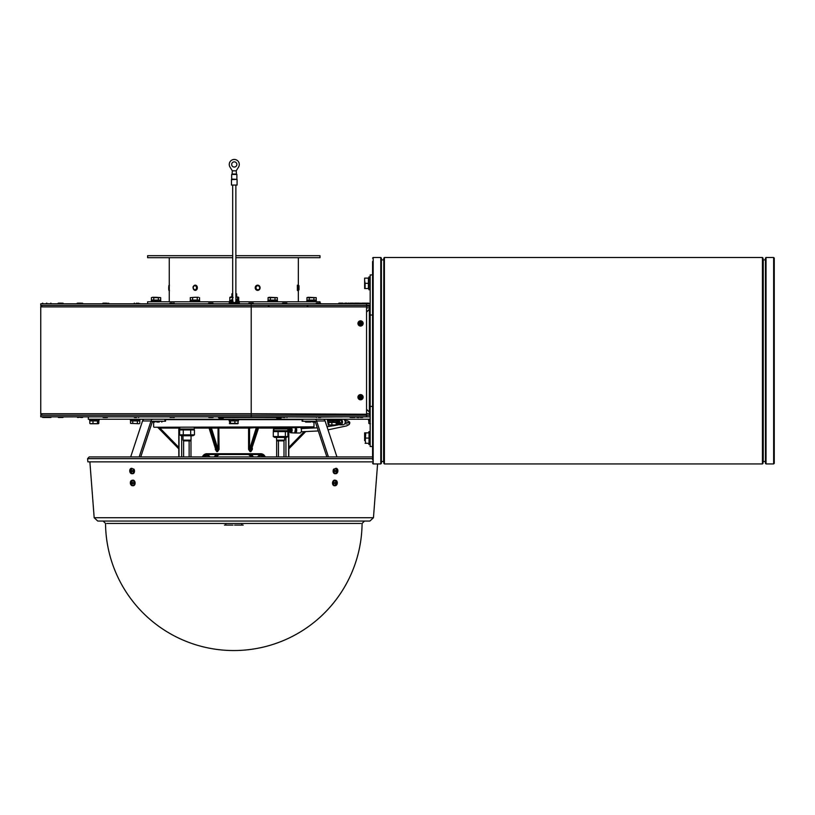 <?xml version="1.0" encoding="UTF-8"?>
<svg xmlns="http://www.w3.org/2000/svg" width="815" height="815" viewBox="0 0 815 815"><rect width="100%" height="100%" fill="white"/><g stroke="black" fill="none" stroke-linecap="round" stroke-linejoin="round"><path stroke-width="1.22" d="M231.47 300.98L229.545 300.98L229.545 302.263M238.999 302.263L238.999 300.98L237.084 300.98M327.722 420.764L327.722 422.048L333.457 422.048L332.714 420.764L333.457 422.048L337.186 422.048L337.186 420.764A1.243 1.08 -90 0 1 337.247 420.764L337.186 420.764M332.938 422.048L332.194 420.764M273.514 428.945L273.331 430.707L273.514 428.945L274.095 430.707L287.838 430.707L287.838 428.945L288.663 428.945L288.663 427.977L287.766 427.977L287.766 427.254M273.697 428.945L287.827 428.945M179.789 428.415L179.789 427.254L179.789 429.026L194.296 429.026L194.296 427.254M306.848 301.784L306.848 300.501L316.312 300.501L316.312 301.784M277.426 301.784L277.426 300.501L267.962 300.501L267.962 301.784M198.891 301.784L198.432 300.501L190.201 300.501L190.201 301.784M199.655 301.784L199.655 300.501L198.758 300.501L199.145 301.784M160.769 301.784L160.769 300.501L155.044 300.501L155.787 301.784L155.044 300.501L151.315 300.501L151.315 301.784M155.553 300.501L156.297 301.784M229.076 419.236L229.076 420.52L233.559 420.52L232.815 419.236L234.068 420.52L233.324 419.236M238.54 419.236L238.54 420.52L234.068 420.52M131.5 419.236L132.01 420.52L130.441 420.52L130.441 419.236M139.895 419.236L139.895 420.52L132.01 420.52M89.579 420.082L89.579 419.236L89.579 420.52L99.033 420.52L99.033 419.236M370.173 420.52L368.584 420.52L368.584 419.236M276.743 418.075L276.163 417.504L281.379 417.504A0.581 0.581 90 0 1 280.798 418.075L276.743 418.075L280.798 418.075M253.445 417.433L281.379 417.504M372.577 461.85L87.857 461.85L87.612 458.651L89.212 456.92L372.577 456.92M335.882 473.698L334.996 473.719A2.802 1.976 -84.4 0 1 333.111 470.866A2.802 1.976 -84.4 0 1 333.641 469.155L336.412 468.35A2.7 1.905 -84.4 0 1 337.879 471.192A2.7 1.905 -84.4 0 1 335.882 473.698A2.7 1.905 -84.4 0 1 334.079 470.958A2.7 1.905 -84.4 0 1 336.412 468.35M131.215 468.35L133.976 469.155A2.802 1.976 84.4 0 1 134.373 472.15A2.802 1.976 84.4 0 1 132.631 473.719L131.735 473.698A2.7 1.905 84.4 0 1 129.728 470.958A2.7 1.905 84.4 0 1 131.215 468.35A2.7 1.905 84.4 0 1 133.528 470.826A2.7 1.905 84.4 0 1 131.735 473.698M94.173 517.729L373.453 517.729L369.857 521.06L97.769 521.06L94.173 517.729L89.874 461.85M360.882 523.444L106.734 523.444M164.925 419.236L164.925 421.243L165.516 421.243L165.516 419.236M164.925 421.243L152.965 421.243A0.998 0.713 90 0 0 152.324 421.824L140.751 456.92M152.965 419.236A3.005 2.129 90 0 0 151.04 420.978L139.182 456.92M130.675 456.92L142.533 420.978A3.005 2.129 -90 0 1 144.459 419.236M302.1 419.236L302.1 421.243L314.661 421.243A0.998 0.713 90 0 1 315.303 421.824L326.876 456.92M323.168 419.236A3.005 2.129 90 0 1 325.093 420.978L336.941 456.92M328.435 456.92L316.587 420.978A3.005 2.129 -90 0 0 314.661 419.236M365.1 278.129L368.4 278.129L368.4 288.561L364.641 288.561L364.641 278.129M368.889 432.867L368.889 431.665L370.173 431.665M370.173 444.491L368.889 444.491L368.889 443.289M364.641 440.691L364.641 435.475L364.641 440.691M364.641 432.867L364.641 435.475L364.641 432.867M365.1 443.289L365.741 443.289L365.283 440.691L365.741 443.289L369.042 443.289L369.042 432.867L365.1 432.867M370.03 307.958L366.556 307.795L366.556 312.145L369.562 308.997M370.173 307.092L369.368 309.333L369.368 412.084L370.173 414.336L369.368 412.084L366.556 409.283L366.556 413.633L370.102 413.745M372.577 446.498L370.173 446.498L370.173 274.93L372.577 274.93M370.173 416.037L369.368 413.633M369.368 307.795L370.173 305.391L366.556 305.391L366.556 306.399M370.173 315.018L372.577 315.018M370.173 406.41L372.577 406.41M370.173 303.791L40.75 303.791L40.75 305.391L366.556 305.391L366.556 306.196L369.368 306.196M369.368 415.232L366.556 415.232L366.556 416.832L370.173 416.832M361.32 323.637A0.805 0.805 0 0 0 359.772 323.637M359.975 322.872A0.805 0.805 -90 0 0 360.352 324.207A0.805 0.805 -90 0 0 361.32 323.219A0.805 0.805 -90 0 0 359.975 322.872M359.69 322.587A1.202 1.202 90 0 1 361.707 323.107A1.202 1.202 90 0 1 360.25 324.594A1.202 1.202 90 0 1 359.69 322.587M362.369 321.568A2.608 2.608 -90 0 0 358.692 321.609A2.608 2.608 -90 0 0 358.722 325.297A2.608 2.608 -90 0 0 362.41 325.256A2.608 2.608 -90 0 0 362.369 321.568M351.031 417.474L353.435 417.474M318.502 417.474L320.58 417.474L318.502 417.474M170.172 417.474L174.807 416.903L169.601 416.903L172.148 417.474M174.237 417.474L173.401 417.474M82.529 417.474L83.099 416.903L76.946 416.903L81.704 417.474M77.527 417.474L82.162 416.903A0.581 0.581 90 0 1 81.582 417.474L80.756 417.474M48.737 417.474L50.061 417.474M43.552 417.474L49.929 417.474M50.754 417.474L51.335 416.903L42.156 416.903L42.726 417.474M47.525 417.474L45.966 417.474M62.979 417.474L61.675 417.474L63.56 416.903M58.344 416.903L59.271 417.474L58.446 417.474L62.5 417.474A0.581 0.581 90 0 0 63.081 416.903L57.865 416.903L58.446 417.474M50.887 417.474L51.335 416.832M104.025 417.474L106.429 417.474M356.889 417.474L358.967 417.474L356.889 417.474M209.73 417.474L212.134 417.474M136.462 417.474L135.31 417.474M284.832 417.474L283.681 417.474M250.001 417.474L252.416 417.474M360.495 417.474L361.748 417.474M366.556 414.234L251.214 413.725L251.214 416.832L40.75 416.832L40.75 415.232L366.556 415.232L366.556 306.898L40.75 306.898L40.75 413.725A1.508 1.508 -90 0 0 42.258 415.232L40.75 413.725L251.214 413.725L251.214 303.791M251.214 416.832L366.556 416.832M353.435 303.149L350.206 303.149A0.581 0.581 90 0 0 349.625 303.73L357.938 303.73A0.581 0.581 90 0 1 358.519 303.149L356.939 303.149M354.586 303.251A0.581 0.581 90 0 1 354.912 303.149L355.737 303.149M358.967 303.149L354.912 303.149M346.956 303.149L344.928 303.149A0.581 0.581 90 0 0 344.358 303.73L349.564 303.73L344.928 303.149M348.158 303.149L348.993 303.149M366.801 303.149L364.774 303.149A0.581 0.581 90 0 0 364.203 303.73L369.409 303.73L368.838 303.149L364.203 303.149M368.003 303.149L368.838 303.149M365.028 303.149L361.799 303.149M343.166 303.149L339.101 303.149A0.581 0.581 90 0 0 338.531 303.73L343.736 303.73L341.128 303.149M339.101 303.149L339.926 303.149M134.485 303.149A0.581 0.581 90 0 0 133.905 303.73L140.638 303.73L136.513 303.149M77.894 303.73A0.581 0.581 90 0 1 78.362 303.16M58.344 303.73A0.581 0.581 90 0 1 58.925 303.149M46.801 303.149A0.581 0.581 90 0 1 46.822 303.149L46.7 303.149A0.581 0.581 90 0 0 46.119 303.73L51.457 303.73L50.887 303.149M46.119 303.791L42.156 303.73A0.581 0.581 90 0 1 42.726 303.149M60.473 303.149L58.446 303.149A0.581 0.581 90 0 0 57.865 303.73L63.56 303.73L62.979 303.149M61.675 303.149L58.446 303.149M81.582 303.149L77.527 303.149A0.581 0.581 90 0 0 76.946 303.73L82.162 303.73L79.554 303.149M77.527 303.149L78.352 303.149M105.227 303.149L103.199 303.149A0.581 0.581 90 0 0 102.619 303.73L109.19 303.73L108.619 303.149M106.429 303.149L103.199 303.149M172.199 303.149L170.172 303.149A0.581 0.581 90 0 0 169.601 303.73L174.807 303.73L170.172 303.149M173.401 303.149L174.237 303.149M212.134 303.149L213.54 303.73L208.324 303.73A0.581 0.581 90 0 1 208.905 303.149L209.73 303.149M212.959 303.149L208.905 303.149M252.416 303.149L253.811 303.73L248.606 303.73A0.581 0.581 90 0 1 249.176 303.149L250.001 303.149M253.241 303.149L249.176 303.149M286.085 303.149L287.491 303.73L282.275 303.73A0.581 0.581 90 0 1 282.856 303.149L283.681 303.149M286.911 303.149L282.856 303.149M319.755 303.149L321.161 303.73L315.945 303.73A0.581 0.581 90 0 1 316.526 303.149L317.351 303.149M320.58 303.149L316.526 303.149M357.938 303.791L363.154 303.73L360.546 303.149M364.203 303.791L359.344 303.149M352.233 303.149L350.206 303.149M366.556 303.791L366.556 306.196M359.975 396.63A0.805 0.805 -90 0 0 360.352 397.964A0.805 0.805 -90 0 0 361.32 396.976A0.805 0.805 -90 0 0 359.975 396.63M359.69 396.355A1.202 1.202 90 0 1 361.707 396.874A1.202 1.202 90 0 1 360.25 398.362A1.202 1.202 90 0 1 359.69 396.355M362.369 395.336A2.608 2.608 -90 0 0 358.692 395.367A2.608 2.608 -90 0 0 358.722 399.055A2.608 2.608 -90 0 0 362.41 399.014A2.608 2.608 -90 0 0 362.369 395.336M361.32 397.394A0.805 0.805 0 0 0 359.772 397.394M773.649 463.939L773.649 257.489L766.029 257.489L766.029 463.939L773.649 463.939L774.25 463.338L774.25 258.09L774.25 459.925M766.029 463.939L765.428 463.338L765.428 258.09L766.029 257.489M765.428 259.893L763.227 259.893L763.227 461.535L765.428 461.535M763.023 425.257L763.023 296.171M762.422 463.939L763.023 463.338L763.023 258.09L762.422 257.489L384.405 257.489L383.804 258.09L383.804 463.338L384.405 463.939L762.422 463.939L762.422 257.489M381.389 462.94L381.389 461.535L383.6 461.535L383.804 259.69M380.788 463.939L380.788 257.489L373.178 257.489L373.178 463.939L380.788 463.939L381.389 463.338L381.389 258.487L381.389 259.893L383.6 259.893M381.389 360.709L381.389 258.09L380.788 257.489M372.577 459.925L372.577 261.493M368.4 283.345L365.1 283.345L365.1 288.561M364.641 280.737L365.1 283.345M370.173 289.763L368.889 289.763L368.889 276.927L370.173 276.927M259.374 427.254L258.61 427.824L250.918 451.082L250.154 451.082L249.553 449.411L249.553 428.058L257.469 427.498L258.467 428.058M209.16 428.058L209.394 427.498L211.442 428.058A0.805 0.764 90 0 1 212.206 427.254M255.411 427.254A0.805 0.764 90 0 1 256.175 428.058L249.553 449.411L248.575 449.411L248.575 428.058L249.553 428.058A0.805 0.764 -90 0 0 248.799 427.254L248.575 428.058L211.442 428.058L218.063 449.411L217.534 451.642L219.052 449.411L218.828 427.254A0.805 0.764 90 0 0 218.063 428.058L218.063 449.411L219.052 449.411M209.985 427.254L217.462 451.082L216.709 451.082L215.781 449.411L215.924 450.114L209.007 427.824L208.243 427.254M157.346 427.254L157.916 427.498L157.346 427.254A0.805 0.784 90 0 1 157.916 427.498L178.801 448.861L157.916 427.498L159.923 428.058L160.086 427.254M215.292 448.097L215.7 449.411M215.292 449.411L216.78 451.642L217.534 451.642M209.221 427.254L216.78 451.642M257.642 427.254L250.154 451.082L250.837 451.642L252.334 449.411L252.334 448.097M258.406 427.254L250.837 451.642M248.575 449.411L250.083 451.642M154.035 427.254L313.989 426.856L154.035 427.254M153.638 426.856L153.638 422.048M165.516 419.644L229.076 419.644M238.54 419.644L302.1 419.644M309.71 427.498L309.68 427.518A0.805 0.784 90 0 1 310.25 427.254L309.537 427.498A0.805 0.784 90 0 1 310.087 427.254M300.939 428.058L309.537 427.498M307.703 428.058L307.53 427.254M257.662 456.92A3.403 3.403 0 0 1 263.673 456.92M258.192 456.92A2.954 2.954 0 0 1 262.257 456.033L262.542 455.738A3.362 3.362 0 0 0 257.723 456.92M262.562 455.728L262.562 455.728A3.382 3.382 0 0 1 263.469 456.634L263.163 456.94M209.903 456.92A3.362 3.362 0 0 0 205.074 455.738L205.37 456.033A2.954 2.954 0 0 1 209.424 456.92M203.944 456.92A3.403 3.403 0 0 1 209.954 456.92M204.168 456.645L204.158 456.634A3.382 3.382 0 0 1 205.064 455.728L205.074 455.738M205.37 456.033L206.256 456.92M261.37 456.92L262.257 456.033M265.201 456.92A4.808 4.808 0 0 0 260.668 453.721L247.729 453.721L250.989 454.515L260.668 454.515A4.004 4.004 0 0 1 264.345 456.92M252.263 456.92L249.991 454.658A3.209 3.209 0 0 0 247.729 453.721L250.989 453.721L253.394 456.92M203.281 456.92A4.004 4.004 0 0 1 206.949 454.515L216.627 454.515L219.897 453.721L247.729 453.721A3.209 3.209 0 0 1 249.991 454.658L250.134 453.721M214.223 456.92L216.627 453.721L219.897 453.721L206.949 453.721A4.808 4.808 0 0 0 202.415 456.92M217.493 453.721L217.625 454.658L215.364 456.92M217.625 454.658A3.209 3.209 0 0 1 219.897 453.721L219.897 453.721A3.209 3.209 0 0 0 217.625 454.658L218.196 455.218A2.404 2.404 0 0 1 219.897 454.515L247.729 454.515A2.404 2.404 0 0 1 249.431 455.218L251.132 456.92M243.186 525.074L234.608 525.074M233.008 525.074L224.441 525.074M88.295 416.832L88.295 419.236L370.173 419.236M342.106 416.832L321.13 417.076M342.106 416.913L282.275 416.903L282.856 417.474M315.976 417.076L287.868 416.913M76.946 416.832L63.081 416.903L62.5 417.474M152.456 422.048L154.942 422.048L152.456 422.048M159.261 422.048L156.775 422.048L159.261 422.048M156.052 421.243L156.775 422.048M312.675 422.048L315.374 422.048L312.675 422.048A0.723 0.723 0 0 1 311.962 421.324L311.962 421.243M305.88 422.048L310.851 422.048L305.88 422.048A0.723 0.723 0 0 1 305.156 421.324L305.156 421.243M313.989 426.856L313.989 422.048L315.161 422.048M131.602 470.561L130.553 470.815A4.798 0.723 -169.6 0 1 130.125 470.622A1.63 1.151 -95.6 0 0 130.156 471.406L130.971 471.824A4.798 3.525 110.7 0 0 131.032 472.608L131.572 472.119M131.276 471.121L130.583 471.274M132.315 471.162L131.653 471.304A4.798 1.314 3.3 0 0 132.387 471.467A1.63 1.151 -95.6 0 0 132.356 470.683L132.356 470.683A4.798 0.734 172.7 0 0 131.643 470.846L131.602 470.846M130.92 469.471A4.798 3.657 72.9 0 0 130.909 470.296L131.246 470.306A4.798 2.934 -73.3 0 1 131.48 469.481A1.63 1.151 -95.6 0 0 130.92 469.471L131.49 469.878M131.032 472.608A1.63 1.151 -95.6 0 0 131.592 472.629A4.798 3.066 -105.3 0 1 131.297 471.834L131.388 471.59M131.093 471.498L130.655 471.753A4.238 3.362 -13.4 0 1 130.736 471.478L131.297 471.121M131.806 480.351L132.672 480.157A2.802 1.976 84.4 0 1 135.086 482.724A2.802 1.976 84.4 0 1 133.222 485.72L132.336 485.699A2.7 1.905 84.4 0 1 130.329 482.959A2.7 1.905 84.4 0 1 131.806 480.351A2.7 1.905 84.4 0 1 134.129 482.816A2.7 1.905 84.4 0 1 132.336 485.699M132.193 482.562L131.144 482.806A4.798 0.723 -169.6 0 1 130.716 482.623A1.63 1.151 -95.6 0 0 130.746 483.407L131.561 483.815A4.798 3.525 110.7 0 0 131.623 484.609L132.162 484.12M131.164 483.275L132.224 483.387L131.337 483.468A4.238 3.362 -13.4 0 0 131.246 483.743L131.684 483.499M132.183 483.305L132.244 483.305A4.798 1.314 3.3 0 0 132.977 483.468A1.63 1.151 -95.6 0 0 132.947 482.684L132.947 482.684A4.798 0.734 172.7 0 0 132.234 482.837L132.193 482.847M131.51 481.461A4.798 3.657 72.9 0 0 131.5 482.286L131.836 482.297A4.798 2.934 -73.3 0 1 132.071 481.482A1.63 1.151 -95.6 0 0 131.51 481.461L132.081 481.879M131.623 484.609A1.63 1.151 -95.6 0 0 132.183 484.619A4.798 3.066 -105.3 0 1 131.887 483.825L132.122 483.58M336.351 470.856L337.033 470.846L336.024 470.571L336.727 470.306A4.798 3.637 -69.6 0 0 336.738 469.481L336.157 469.888M336.31 471.141L336.87 471.488A4.238 3.423 15.2 0 1 336.941 471.773L336.34 471.152L337.451 471.467A1.63 1.151 95.6 0 0 337.502 470.683A4.798 0.601 171.1 0 1 337.074 470.846L336.921 470.652A4.238 3.596 170.7 0 0 337.033 470.367L336.137 470.53M336.035 470.815L335.994 470.815A4.798 0.856 -171.1 0 0 335.281 470.622A1.63 1.151 95.6 0 0 335.23 471.406L335.23 471.406A4.798 1.192 -1.8 0 0 335.963 471.284L336.024 471.284M336.738 469.481A1.63 1.151 95.6 0 0 336.188 469.471A4.798 2.975 76 0 1 336.401 470.296L336.269 470.54A4.238 3.046 6.3 0 0 336.035 470.347L336.198 470.632M336.014 472.13L336.544 472.629A4.798 3.566 -107.6 0 0 336.636 471.834L336.452 471.508M336.075 471.569L336.31 471.824A4.798 3.046 108 0 1 335.984 472.608A1.63 1.151 95.6 0 0 336.544 472.629M335.291 485.699L334.395 485.72A2.802 1.976 -84.4 0 1 332.52 482.867A2.802 1.976 -84.4 0 1 334.945 480.157L335.821 480.351A2.7 1.905 -84.4 0 1 337.278 483.193A2.7 1.905 -84.4 0 1 335.291 485.699A2.7 1.905 -84.4 0 1 333.488 482.959A2.7 1.905 -84.4 0 1 335.821 480.351M336.442 483.305L335.719 483.142L336.279 483.489A4.238 3.423 15.2 0 1 336.351 483.774L335.739 483.142L336.86 483.468A1.63 1.151 95.6 0 0 336.911 482.684A4.798 0.601 171.1 0 1 336.483 482.837L335.434 482.572L336.137 482.297A4.798 3.637 -69.6 0 0 336.147 481.482L335.566 481.879M335.444 482.816L335.393 482.806A4.798 0.856 -171.1 0 0 334.68 482.623A1.63 1.151 95.6 0 0 334.639 483.407L334.639 483.407A4.798 1.192 -1.8 0 0 335.373 483.275L334.71 483.132M336.147 481.482A1.63 1.151 95.6 0 0 335.597 481.461A4.798 2.975 76 0 1 335.811 482.286L335.546 482.521M336.483 482.837L336.33 482.653A4.238 3.596 170.7 0 0 336.442 482.368L335.719 482.572M335.423 484.12L335.953 484.619A4.798 3.566 -107.6 0 0 336.045 483.825L335.862 483.499M336.045 483.825L335.709 483.815A4.798 3.046 108 0 1 335.393 484.609A1.63 1.151 95.6 0 0 335.953 484.619M131.602 420.927L131.195 419.236M370.173 423.729L369.134 423.627M369.47 423.729L368.818 423.372L368.818 420.927L370.173 420.927M368.818 423.372L370.407 423.729M327.824 422.048L328.18 423.576M327.824 423.372L328.934 423.729M98.493 423.627L90.129 423.627M90.465 423.729L98.146 423.729L98.809 423.372L98.809 420.927L97.494 420.927L97.494 423.372M97.494 420.927L89.803 420.927L89.803 423.372M98.146 423.729L98.809 423.372M92.992 420.927L92.992 423.372M139.171 423.729L130.543 423.372L139.171 423.729M130.543 423.372L130.543 420.927L132.743 420.927L132.743 423.372M132.743 420.927L139.793 420.927L139.793 423.372M137.378 420.927L137.378 423.372M229.372 423.372L229.912 423.729L229.372 420.927L238.245 420.927L237.817 423.729L229.687 423.668M230.451 420.927L230.451 423.372L238.245 423.372M234.893 420.927L234.893 423.372M229.912 423.729L230.451 423.372M183.029 440.151L183.772 440.884L190.313 440.884L191.046 440.151L183.029 440.151L183.029 435.76M298.351 301.784L298.341 288.479M298.341 287.023L298.351 257.693M235.871 255.686L320 255.686L320 257.693L235.871 257.693M232.672 257.693L147.627 257.693L147.627 255.686L232.672 255.686M320 303.149L320 301.784L238.999 301.784M229.545 301.784L147.627 301.784L147.627 303.791M156.042 297.292L160.667 297.648L153.729 297.648L152.568 297.292L156.042 297.292M151.417 297.648L152.568 297.292L151.417 297.648L151.417 300.103L153.729 300.103L153.729 297.648M160.667 297.648L160.667 300.103L153.729 300.103M158.355 300.103L158.355 297.648M198.402 297.292L194.928 297.292L198.402 297.292M190.292 297.648L194.928 297.292L190.292 297.648L190.292 300.103L192.615 300.103L192.615 297.648M199.553 297.648L199.553 300.103L192.615 300.103M197.24 300.103L197.24 297.648M268.064 297.648L277.324 297.648L269.225 297.292L268.064 297.648L268.064 300.103L270.376 300.103L270.376 297.648M277.324 297.648L277.324 300.103L270.376 300.103M275.012 300.103L275.012 297.648M306.949 297.648L316.21 297.648L308.111 297.292L306.949 297.648L306.949 300.103L309.262 300.103L309.262 297.648M316.21 297.648L316.21 300.103L313.897 300.103L313.897 297.648M313.897 300.103L309.262 300.103M179.636 434.864L179.636 429.923L183.273 429.923L183.273 434.864L194.449 434.864L192.89 435.76L181.185 435.76L179.636 434.864L183.273 434.864M192.89 429.026L194.449 429.923L183.273 429.923M194.449 434.864L194.449 429.923M190.669 434.864L190.669 429.923M223.076 418.075L219.011 418.075L223.076 418.075A0.581 0.581 90 0 0 223.646 417.504L248.972 417.433M281.175 417.433L281.175 416.832M218.634 417.433L218.634 416.832M276.57 440.151L277.314 440.884L283.854 440.884L284.588 440.151L276.57 440.151L276.57 437.441M273.402 427.254L273.402 427.977L273.677 427.254M274.217 427.254L274.217 427.977L275.001 427.977L275.001 427.254M275.001 427.977L276 427.977L276 427.254L276 427.977L277.181 427.977L277.181 427.254M278.486 427.254L278.486 427.977L279.871 427.977L279.871 427.254M281.287 427.254L281.287 427.977L282.673 427.977L282.673 427.254M283.987 427.254L283.987 427.977L285.158 427.977L285.158 427.254L285.158 427.977L286.941 427.977L286.941 427.254M286.157 427.254L286.157 427.977M287.491 427.254L287.766 427.977M281.287 427.977L279.871 427.977M278.486 427.977L277.181 427.977M274.217 427.977L273.677 427.977M287.491 427.977L286.941 427.977M283.987 427.977L282.673 427.977M278.088 436.545L287.868 436.545L286.432 437.441L274.726 437.441L273.3 436.545L278.088 436.545L278.088 431.604L273.3 431.604L274.726 430.707M273.3 436.545L273.3 431.604M285.372 436.545L285.372 431.604L278.088 431.604M287.868 436.545L287.868 431.604L286.432 430.707M287.868 431.604L285.372 431.604M336.727 424.9L328.18 424.9L336.432 425.257L336.727 422.445L336.137 422.445L336.137 424.9M328.476 425.257L328.18 422.445L331.868 422.445L331.868 424.9M331.868 422.445L336.137 422.445M236.676 296.813L236.676 293.848L235.871 293.848M232.672 293.522L231.868 293.848L232.672 293.848M236.676 293.848L235.871 293.522M235.871 297.088L238.724 297.424L237.583 297.424L237.583 300.368L238.724 300.368L237.033 300.521M238.724 297.424L238.724 300.368M233.131 297.424L229.82 297.424L229.82 300.368L231.48 300.725M229.82 297.424L230.961 297.424M230.961 300.368L229.82 300.368M235.871 296.813L238.408 297.139M230.136 297.139L232.672 296.813M229.901 303.231L229.901 303.791L229.901 303.231M238.642 303.791L238.642 303.231M238.347 303.231L238.347 303.791M237.776 303.791L237.776 303.231M236.961 303.231L236.961 303.791M235.963 303.791L235.963 303.262M232.581 303.262L232.581 303.791M231.592 303.791L231.592 303.231M230.777 303.231L230.777 303.791M230.197 303.791L230.197 303.231M337.227 419.807L336.829 419.236M328.078 419.236L328.078 419.807M328.384 419.807L328.384 419.236M328.954 419.236L328.954 419.807M329.769 419.807L329.769 419.236M330.768 419.236L330.768 419.807M331.878 419.807L331.878 419.236M333.029 419.236L333.029 419.807M334.14 419.807L334.14 419.236M335.138 419.236L335.138 419.807M335.953 419.807L335.953 419.236M336.534 419.236L336.534 419.807M236.014 303.231L239.284 303.231L239.284 302.263L236.788 302.263M231.755 302.263L229.26 302.263L229.26 303.231L232.54 303.231M233.029 301.02L232.071 301.02M232.672 300.195A1.803 1.803 -90 0 0 233.599 302.701A1.803 1.803 -90 0 0 235.871 300.195M234.751 303.791A2.802 2.802 -90 0 0 235.871 298.718A2.802 2.802 90 0 1 234.751 303.791M233.487 303.72A2.802 2.802 90 0 1 232.672 298.718A2.802 2.802 -90 0 0 233.803 303.791M236.584 301.703A2.404 2.404 -90 0 0 235.871 299.227A2.404 2.404 -90 0 1 236.584 301.703A2.404 2.404 -90 0 1 232.988 303.058A2.404 2.404 -90 0 1 232.672 299.227A2.404 2.404 -90 0 0 232.988 303.058A2.404 2.404 -90 0 0 236.584 301.703M232.672 185.056L232.672 301.02A1.599 1.599 90 0 0 234.302 302.63A1.599 1.599 90 0 0 235.871 300.969A1.599 1.599 90 0 1 234.302 302.63A1.599 1.599 90 0 1 232.723 300.623M337.461 419.807L327.447 419.807L327.447 420.764L337.471 420.764L337.461 419.807A2.201 1.905 -90 0 1 337.705 424.187A2.201 1.905 90 0 1 337.186 424.187L337.206 423.25L337.502 424.187A2.201 1.905 -90 0 0 337.471 419.817L337.471 420.764M337.186 424.187L337.705 424.187M337.471 419.99L339.152 422.007L337.308 420.764M337.278 423.25A1.243 1.08 -90 0 0 338.317 422.007M343.166 419.236A2.802 2.435 90 0 1 342.758 424.809L340.038 424.809A2.802 2.435 -90 0 0 340.446 419.236M336.829 419.501A2.608 2.262 90 0 1 339.611 421.274A2.608 2.262 90 0 1 336.727 424.472M339.274 424.615L342.147 421.243L339.244 419.409M290.975 432.368A2.201 1.1 90 0 1 290.823 432.388A2.201 1.1 90 0 1 290.68 432.368L290.456 431.43L290.975 432.368A2.201 1.1 -90 0 0 291.923 430.035A2.201 1.1 -90 0 0 290.823 427.977A2.201 1.1 -90 0 0 290.649 428.007M289.926 429.587A1.243 0.621 -90 0 0 289.855 430.188L289.376 430.188A2.201 1.1 -90 0 0 290.323 432.368M290.619 432.368A2.201 1.1 -90 0 0 291.576 430.188A2.201 1.1 -90 0 0 291.454 429.159A2.201 1.1 -90 0 0 290.476 427.977A2.201 1.1 -90 0 0 290.466 427.977L287.715 427.977M288.663 427.977L291.576 430.188L287.929 428.945M290.456 431.43A1.243 0.621 -90 0 1 289.855 430.188L287.838 429.383M290.497 431.43A1.243 0.621 -90 0 0 291.098 430.188M294.388 427.855L300.022 427.376A2.802 1.406 90 0 1 300.633 427.651A2.802 1.406 90 0 1 301.387 430.809A2.802 1.406 90 0 1 300.022 432.989L295.305 432.989A2.802 1.406 -90 0 0 296.67 430.809A2.802 1.406 -90 0 0 295.916 427.651A2.802 1.406 -90 0 0 295.305 427.376A2.802 1.406 -90 0 0 294.877 427.508M290.13 427.977A2.608 1.304 90 0 1 290.823 427.58A2.608 1.304 90 0 1 291.393 427.834A2.608 1.304 90 0 1 292.096 430.768A2.608 1.304 90 0 1 290.823 432.785A2.608 1.304 90 0 1 289.957 432.123M294.714 432.785L295.662 427.743L294.714 427.58M337.349 423.24A1.243 1.08 90 0 1 336.727 422.934M290.649 431.38A1.243 0.621 90 0 1 290.242 429.75M369.531 444.094L370.173 443.757M370.173 443.177L369.531 443.757M369.531 443.177L369.531 442.331L370.173 442.331M370.173 441.282L369.531 441.282L369.531 442.331M369.531 441.282L370.173 440.671M370.173 440.426L369.531 440.671M369.531 440.426L370.173 440.069M370.173 438.755L369.531 438.755L369.531 440.069M369.531 438.755L370.173 438.623M370.173 438.429L369.531 438.623M369.531 438.429L370.173 437.726M370.173 437.533L369.531 437.726M369.531 437.533L370.173 437.411M370.173 436.096L369.531 436.096L369.531 437.411M369.531 436.096L370.173 435.74M370.173 435.495L369.531 435.74M369.531 435.495L370.173 434.884M370.173 433.835L369.531 433.835L369.531 434.884M369.531 433.835L369.531 432.989L370.173 432.989M370.173 432.408L369.531 432.989M369.531 432.408L370.173 432.103M365.283 440.691L365.741 432.867L365.283 440.691M369.042 438.083L365.741 438.083M297.373 290.364L297.373 285.148L297.434 290.364C298.372 291.964 298.616 285.8 297.872 285.321L297.373 285.148M257.642 290.364A2.608 2.425 -90 0 1 255.217 287.756A2.608 2.425 -90 0 1 257.652 285.148A2.608 2.425 90 0 0 255.238 287.756A2.608 2.425 90 0 0 257.662 290.364A2.608 2.425 -90 0 1 257.642 290.364A2.608 2.425 90 0 0 258.029 285.179A2.608 2.425 90 0 0 257.662 285.148L258.049 285.179C260.657 287.96 260.525 289.692 257.662 290.364L257.642 290.364M195.274 290.364A2.608 2.088 90 0 1 195.254 290.364A2.608 2.088 -90 0 0 197.301 288.153A2.608 2.088 -90 0 0 195.549 285.179A2.608 2.088 -90 0 0 195.233 285.148A2.608 2.088 90 0 1 195.274 285.148A2.608 2.088 90 0 1 197.332 288.153A2.608 2.088 90 0 1 195.274 290.364L195.233 290.364A2.608 2.088 -90 0 1 193.145 287.756A2.608 2.088 -90 0 1 195.233 285.148C192.289 286.279 192.289 288.021 195.233 290.364M298.993 285.749L298.993 289.783L298.993 285.749M298.412 285.179L298.351 288.296M298.351 287.216L298.351 285.148L298.993 285.729M231.674 179.351L236.982 179.351L231.776 179.086M236.88 179.086L236.88 174.441L231.664 174.441L231.664 179.086M237.084 179.616L237.084 185.056L231.47 185.056L231.47 179.616L236.982 179.351M232.071 174.441L232.346 170.824L230.024 167.116A5.012 5.012 90 0 1 237.542 160.657A5.012 5.012 90 0 1 238.52 167.116L236.197 170.824L232.346 170.824M232.071 174.033L236.482 174.033L236.197 170.824M236.88 164.457A2.608 2.608 90 0 1 232.968 166.708A2.608 2.608 90 0 1 232.968 162.195A2.608 2.608 90 0 1 236.88 164.457M42.258 305.391A1.508 1.508 -90 0 0 40.75 306.898L42.258 305.391M372.577 458.651L87.612 458.651M152.324 421.824L151.04 420.978L142.533 420.978M325.093 420.978L316.587 420.978L315.303 421.824M302.691 421.243L302.691 419.236M361.972 321.986A2.027 2.027 90 0 1 361.096 325.389A2.027 2.027 90 0 1 358.58 322.923A2.027 2.027 90 0 1 361.972 321.986M363.154 416.832L362.573 417.474L363.154 416.903L362.573 417.474L363.154 416.903L362.573 417.474L363.154 416.903L362.573 417.474L363.154 416.903L362.573 417.474L363.154 416.903L362.573 417.474L363.154 416.903L362.573 417.474L363.154 416.903L349.625 416.903L350.206 417.474M321.161 416.832L320.58 417.474M107.254 417.474L107.835 416.903L102.619 416.903L103.199 417.474M212.959 417.474L213.54 416.903L208.324 416.903L208.905 417.474M138.54 417.474L139.121 416.903L133.905 416.903L134.485 417.474M287.491 416.832L286.911 417.474M253.241 417.474L253.811 416.903L248.606 416.903L249.176 417.474M82.162 303.791L83.099 303.73L82.529 303.149M361.972 395.744A2.027 2.027 90 0 1 361.096 399.146A2.027 2.027 90 0 1 358.58 396.691A2.027 2.027 90 0 1 361.972 395.744M384.405 463.939L384.405 257.489M285.943 456.92L285.943 437.441M288.602 429.688L288.602 456.92M278.475 456.92L278.475 440.884M276.652 440.232L276.652 456.92M284.007 440.732L284.007 456.92M179.015 456.92L179.015 428.058L179.789 428.058M181.674 435.76L181.674 456.92M183.62 456.92L183.62 440.732M189.141 440.884L189.141 456.92M190.975 456.92L190.975 440.232M178.801 447.374L159.923 428.058L179.015 428.058A0.805 0.693 90 0 0 178.322 427.254M288.612 427.977A0.805 0.693 90 0 1 289.305 427.254M258.538 428.058L273.565 428.058M157.54 427.254A0.805 0.784 90 0 1 158.09 427.498L178.801 448.678M194.296 428.058L209.078 428.058M288.826 448.678L305.411 431.706M305.584 431.706L288.826 448.851L305.594 431.706M304.097 431.746L288.826 447.374M260.668 453.721L260.668 454.515M206.949 453.721L206.949 454.515M216.495 456.92L218.196 455.218M219.897 453.721L219.897 454.515M247.729 453.721L247.729 454.515M249.991 454.658L249.431 455.218M155.665 421.243L152.68 421.324M162.47 421.243L156.052 421.324M314.936 421.324L311.962 421.324M311.564 421.243L305.156 421.324M130.349 471.345A1.426 0.998 84.4 0 1 130.319 470.713M132.275 470.724A1.426 0.998 84.4 0 1 132.305 471.406L132.264 470.713M131.205 482.816L131.867 482.826M130.94 483.346A1.426 0.998 84.4 0 1 130.909 482.714M132.876 482.724A1.426 0.998 84.4 0 1 132.896 483.407L132.865 482.714M337.023 471.304L336.34 471.152M335.311 471.355A1.426 0.998 -84.4 0 1 335.352 470.673L335.322 471.365M337.308 470.764A1.426 0.998 -84.4 0 1 337.267 471.396M334.721 483.356A1.426 0.998 -84.4 0 1 334.761 482.674L334.731 483.366M336.717 482.755A1.426 0.998 -84.4 0 1 336.666 483.387M279.576 417.433L279.576 416.832M220.244 417.433L220.244 416.832M280.003 427.254L280.003 427.977M277.793 427.254L277.793 427.977M283.09 427.254L283.09 427.977M283.376 427.977L283.376 427.254M280.93 427.254L280.93 427.977M280.228 427.977L280.228 427.254M281.165 427.977L281.165 427.254M278.078 427.977L278.078 427.254M236.472 303.791L236.472 303.231M232.255 303.791L232.255 303.231M232.071 303.231L232.071 303.791M236.289 303.231L236.289 303.791M331.98 419.236L331.98 419.807M330.248 419.236L330.248 419.807M334.476 419.236L334.476 419.807M334.659 419.807L334.659 419.236M332.785 419.236L332.785 419.807M332.123 419.807L332.123 419.236M332.928 419.807L332.928 419.236M330.432 419.807L330.432 419.236M238.52 302.263L238.52 303.231M230.024 302.263L230.024 303.231M235.871 299.818A2.007 2.007 90 0 1 233.375 302.813A2.007 2.007 90 0 1 232.672 299.818M337.451 419.399L339.774 419.399L341.933 421.274L339.794 424.615M339.111 419.399L339.621 419.236A2.802 2.435 -90 0 0 339.132 419.399M339.132 424.615A2.802 2.435 -90 0 0 340.038 424.809L339.111 424.615M287.288 428.945L287.288 427.977M294.898 432.867A2.802 1.406 -90 0 0 295.305 432.989L290.823 432.785M290.823 427.58L295.417 427.834C296.507 430.076 296.324 431.726 294.847 432.796M345.183 422.017L349.829 423.005L349.554 421.976L347.526 420.754L344.776 420.448L347.516 420.754L349.533 421.946L349.024 424.605L346.538 425.909L328.017 429.851L346.609 425.888L349.238 424.391L349.829 423.005M298.056 285.749L297.954 289.763L298.056 285.749M258.161 285.749A2.027 1.885 -90 0 1 259.343 289.03A2.027 1.885 -90 0 1 256.124 288.49A2.027 1.885 -90 0 1 258.161 285.749M195.131 285.749A2.027 1.63 90 0 1 196.16 289.03A2.027 1.63 90 0 1 193.369 288.49A2.027 1.63 90 0 1 195.131 285.749M169.265 289.315L169.265 286.187M327.722 419.807L327.722 419.236M373.453 517.729L377.589 463.939M103.128 521.06L105.532 523.444A128.281 128.281 0 0 0 233.813 650.543A128.281 128.281 0 0 0 362.084 523.444L364.488 521.06M354.831 416.832L354.26 417.474M315.945 416.832L316.526 417.474M46.119 416.832L46.7 417.474M77.894 416.903L78.464 417.474M46.251 416.903L46.822 417.474M354.331 416.903L354.912 417.474M359.547 416.903L358.967 417.474M357.938 416.903L358.519 417.474L357.938 416.832M51.335 303.791L50.754 303.149M63.081 303.791L62.5 303.149M107.835 303.791L107.254 303.149M139.121 303.791L138.54 303.149M363.154 303.791L362.573 303.149M354.831 303.791L354.26 303.149M269.093 306.593L267.88 305.391M307.968 306.593L306.766 305.391M773.649 257.489L774.25 258.09M766.029 462.339L765.428 462.94M373.178 463.939L372.577 463.338M373.178 257.489L372.577 258.09M288.826 429.77L288.826 456.92M177.996 427.254L178.801 428.058L178.801 456.92M288.826 428.058L289.62 427.254M251.703 450.114L251.804 449.411M241.831 525.074L241.831 523.444M225.796 525.074L225.796 523.444M155.665 421.324L154.942 422.048M162.47 421.324L161.747 422.048M311.564 421.324L310.851 422.048M131.592 471.304L132.315 471.141M131.174 482.816L131.938 482.837M337.053 470.846L336.3 470.866M335.423 483.275L334.721 483.112M191.046 435.76L191.046 440.151M169.265 301.784L169.265 257.693M181.185 429.026L179.677 429.892M218.44 417.504L219.011 418.075M284.588 437.441L284.588 440.151M231.868 293.848L231.868 296.813M237.837 300.98L238.408 300.654M230.706 300.98L230.136 300.654M235.871 185.056L235.871 301.02M337.828 421.396L337.186 420.958M337.451 424.615L339.774 424.615M273.565 428.945L273.565 427.977M289.152 429.189L287.715 428.945M344.725 423.657L347.159 423.983M339.183 424.646L336.544 425.196M336.249 425.257L326.998 426.754M317.279 427.824L301.173 428.578M301.173 431.777L318.308 430.952L301.173 431.777M370.173 432.072L369.531 432.072M169.449 285.148L168.919 285.464C168.746 285.984 168.399 291.943 169.449 290.364M298.412 290.364L298.993 289.783"/></g></svg>
